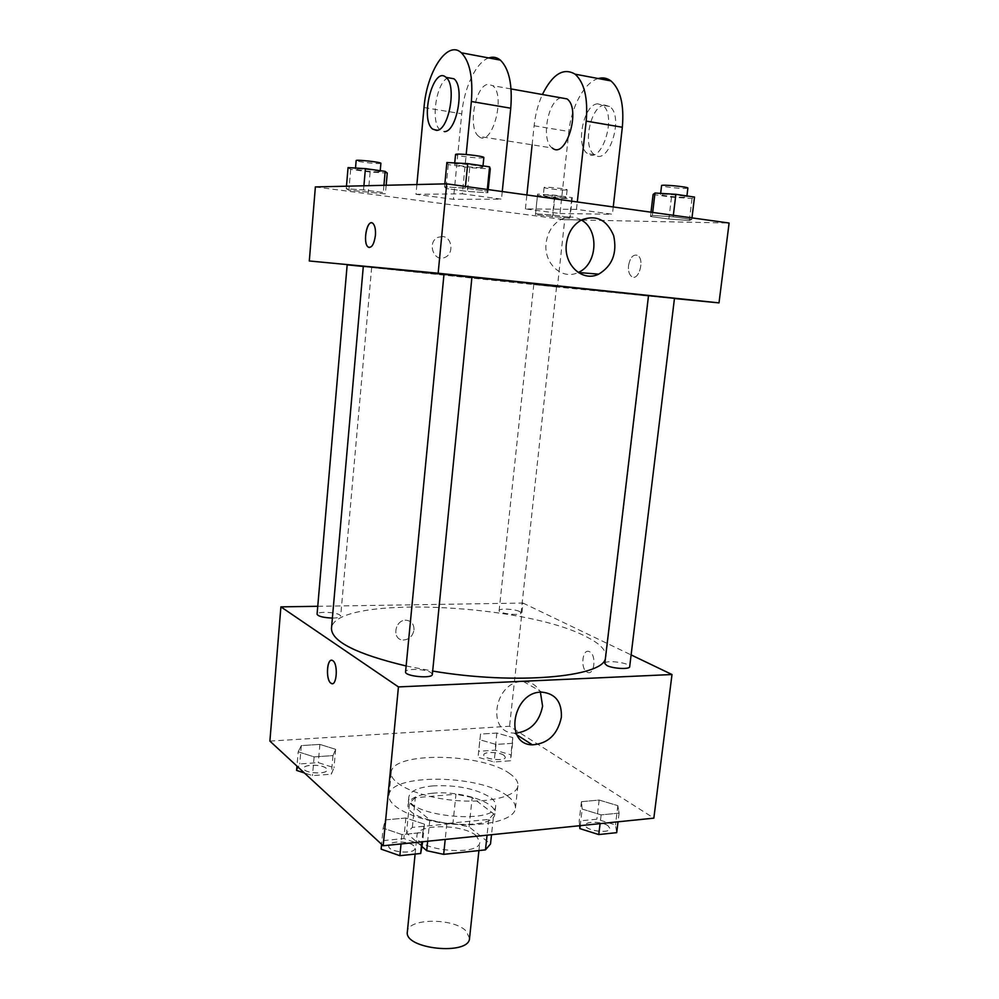 <?xml version="1.0" encoding="UTF-8"?>
<svg xmlns="http://www.w3.org/2000/svg" width="999" height="999" viewBox="0 0 999 999"><rect width="100%" height="100%" fill="white"/><g stroke="black" fill="none" stroke-linecap="round" stroke-linejoin="round"><path stroke-width="0.75" stroke-dasharray="5 3.75" d="M469.542 938.261L466.071 930.968C453.234 917.631 407.505 918.131 407.355 931.83M476.211 835.651C463.061 823.95 416.908 823.688 416.97 835.501C413.648 850.361 480.057 857.217 479.845 841.995L476.211 835.651M422.028 846.603L406.531 833.016L412.362 827.397L452.934 823.476L469.08 826.86L490.509 843.968M412.362 827.397L415.309 797.702L455.969 794.217L452.934 823.476M469.08 826.86L472.177 797.514L493.756 813.873L491.508 834.714M472.177 797.514L455.969 794.217M415.309 797.702L409.49 803.009L406.531 833.016M493.756 813.873L488.748 819.442L446.84 823.476L429.82 819.904L409.49 803.009M432.38 793.243C459.827 790.446 497.002 802.097 494.867 813.386C495.417 833.266 403.509 823.763 408.104 804.42C409.44 798.438 417.532 794.717 432.38 793.243M433.116 785.876C418.269 787.299 410.177 790.971 408.853 796.865C404.27 815.946 496.266 825.449 495.691 805.843C495.929 803.059 494.193 800.286 490.484 797.514C476.111 788.698 456.993 784.814 433.116 785.876M446.84 823.476L445.204 839.435M488.748 819.442L487.062 835.164M429.82 819.904L427.659 841.233M507.48 796.028C480.069 774.3 389.298 773.201 389.023 795.354C387.462 806.742 415.472 820.366 449.937 823.863C484.403 827.497 514.597 819.879 515.397 808.416C515.746 804.257 513.111 800.124 507.48 796.028M509.915 773.763C482.355 752.809 391.396 751.348 391.208 772.577C389.697 783.503 417.819 796.69 452.385 800.187C486.938 803.833 517.17 796.678 517.919 785.676C518.244 781.693 515.584 777.721 509.915 773.763M298.189 751.81L301.311 745.591L319.892 744.392L335.639 749.325L332.979 755.606L314.111 756.892L298.189 751.81L301.311 745.591L319.892 744.392L335.639 749.325L332.979 755.606L314.111 756.892L298.189 751.81L296.965 766.108M383.129 828.146L385.389 819.904L405.869 817.994L424.45 824.187L422.789 832.492L401.96 834.552L383.129 828.146L385.389 819.904L405.869 817.994L424.45 824.187L422.789 832.492L401.96 834.552L383.129 828.146L381.581 844.28M269.892 741.096L509.565 726.248L653.846 818.144M479.895 739.76L480.531 734.078L496.865 733.029L512.787 737.574L512.549 743.306L496.003 744.442L479.895 739.76L480.531 734.078L496.865 733.029L512.787 737.574L512.549 743.306L496.003 744.442L479.895 739.76L478.046 757.205L478.708 751.323L495.029 750.162L510.901 754.819L510.639 760.751L494.105 762L478.046 757.205M582.18 809.078L581.443 801.697L599.15 800.049L617.832 805.669L619.093 813.111L601.136 814.884L582.18 809.078L581.443 801.697L599.15 800.049L617.832 805.669L619.093 813.111L601.136 814.884L582.18 809.078L580.219 825.661M317.757 606.293L522.989 603.059L509.565 726.248M413.998 629.919C414.073 624.188 411.488 620.966 406.243 620.242C394.717 619.343 391.471 639.81 403.097 640.022C409.078 639.672 412.712 636.301 413.998 629.919C414.073 624.188 411.488 620.966 406.256 620.242C394.717 619.343 391.483 639.81 403.097 640.034C409.078 639.672 412.712 636.301 413.998 629.919M605.369 658.753L605.869 656.755C606.268 649.912 599.275 643.006 584.902 636.063C520.616 602.884 333.541 595.254 331.481 628.396M406.131 665.983L432.667 671.053M522.989 603.059L631.106 654.907M432.342 674.4L430.981 672.614C425.636 668.843 405.307 668.231 405.569 671.865M332.392 618.069C337.512 618.006 340.272 617.357 340.671 616.133L339.772 614.959C335.602 611.962 316.758 611.351 317.07 614.235M519.642 611.563C514.81 608.953 498.888 608.166 499.125 610.564C498.226 613.561 521.303 616.083 521.066 612.961L519.642 611.563M604.807 663.473C604.707 659.502 630.694 662.861 629.682 666.683M589.547 651.735L589.385 651.66C582.13 647.976 580.094 669.63 587.424 672.302C594.505 675.948 596.715 654.757 589.547 651.735L589.385 651.66C582.13 647.976 580.082 669.63 587.412 672.302C594.505 675.948 596.715 654.757 589.547 651.735M331.568 660.289L332.729 660.626C337.787 663.186 337.337 684.078 332.23 683.641M516.096 733.141L514.11 733.104C485.489 732.704 494.855 680.094 523.451 681.53C531.156 681.793 536.813 685.364 540.409 692.245M648.501 295.741L363.311 266.308M443.993 274.176L471.928 277.023M648.501 295.667L674.475 298.339M363.299 266.471L347.165 264.835M554.944 286.676L533.803 284.478L554.944 286.676M471.94 276.973L444.006 274.076M557.405 287.063L347.165 264.96L674.45 298.526L557.405 287.063L564.735 219.68L729.108 223.039M579.607 825.723L579.17 820.966L596.853 819.205L615.484 824.949L616.695 832.654M608.029 825.711C602.272 821.453 585.576 820.978 585.614 825.087C584.315 830.506 609.939 834.14 609.989 828.521L608.029 825.711M581.443 801.697L579.17 820.966M599.15 800.049L596.853 819.205M617.832 805.669L615.484 824.949M619.093 813.111L618.031 821.802M601.136 814.884L600.087 823.626M608.029 825.773C602.26 821.515 585.564 821.041 585.601 825.149C584.303 830.569 609.939 834.202 609.989 828.583L608.029 825.773M381.118 849.138L383.404 840.596L403.846 838.548L422.365 844.879M413.748 845.766C408.653 840.683 388.661 840.721 388.761 845.841C387.45 852.222 415.072 854.719 415.022 848.226L413.748 845.766M385.389 819.904L383.404 840.596M405.869 817.994L403.846 838.548M424.45 824.187L422.677 841.745M422.789 832.492L421.853 841.82M401.96 834.552L401.036 843.943M413.748 845.828C408.641 840.758 388.648 840.783 388.748 845.916C387.45 852.284 415.06 854.794 415.01 848.301L413.748 845.828M504.02 755.319C499.363 751.835 483.653 751.435 483.778 754.832C482.754 759.128 505.444 761.663 505.369 757.242L504.02 755.319M480.531 734.078L478.708 751.323M496.865 733.029L495.029 750.162M512.787 737.574L510.901 754.819M512.549 743.306L510.639 760.751M496.003 744.442L494.105 762M504.02 755.369C499.363 751.885 483.641 751.498 483.778 754.882C482.754 759.19 505.444 761.725 505.357 757.292L504.02 755.369M296.603 770.416L299.737 763.948L318.294 762.637L334.003 767.694L331.318 774.2L312.475 775.611L304.383 772.964M326.173 768.256C322.178 764.198 303.609 764.173 303.796 768.256C302.772 773.176 327.197 774.887 327.023 769.879L326.173 768.256M301.311 745.591L299.737 763.948M319.892 744.392L318.294 762.637M335.639 749.325L334.003 767.694M332.979 755.606L331.318 774.2M314.111 756.892L312.475 775.611M326.173 768.318C322.165 764.26 303.596 764.235 303.796 768.318C302.772 773.238 327.185 774.937 327.023 769.942L326.173 768.318M653.096 194.48L671.49 197.165L692.032 198.464L694.517 197.065M684.29 197.327C677.547 197.427 659.864 195.329 660.526 194.505C659.964 193.232 687.624 195.879 686.8 197.015L684.29 197.327M652.347 215.397L650.499 216.508L668.868 219.031L689.335 220.492L691.783 219.43L673.151 216.858L652.347 215.397L650.499 216.508L668.868 219.031L689.335 220.492L691.783 219.43L673.151 216.858L652.347 215.397L652.697 212.425M651.011 212.188L650.499 216.508M671.49 197.165L668.868 219.031M692.032 198.464L689.335 220.492M691.97 217.882L691.783 219.43M673.338 215.297L673.151 216.858M687.886 188.099L685.376 188.461C678.608 188.624 660.913 186.501 661.575 185.602M446.878 162.512L448.264 164.585L469.755 167.72L490.272 168.868M481.218 167.545C475.137 167.919 453.871 165.26 454.62 164.211C454.008 162.712 483.766 165.859 482.879 167.195L481.218 167.545M444.555 186.801L445.966 188.474L467.432 191.421L487.862 192.757L487.15 191.159L465.309 188.137L444.555 186.801L445.966 188.474L467.432 191.421L487.862 192.757L487.15 191.159L465.309 188.137L444.555 186.801L444.842 183.878M448.264 164.585L445.966 188.474M469.755 167.72L467.432 191.421M488.186 189.585L487.862 192.757M487.325 189.473L487.15 191.159M465.472 186.438L465.309 188.137M483.841 157.53L482.167 157.917C476.086 158.379 454.795 155.682 455.544 154.533M537.587 194.081L537.499 195.354L554.457 197.715L571.728 198.851L572.29 197.627L555.094 195.217L537.587 194.081L535.452 214.748L569.605 218.244L570.129 217.295L552.971 215.022L535.514 213.749L535.452 214.748L569.605 218.244L570.129 217.295L552.971 215.022L535.514 213.749M564.585 197.852C559.228 197.939 542.707 195.979 543.281 195.317C542.794 194.318 566.957 196.766 566.258 197.652L564.585 197.852M537.499 195.354L535.452 214.748M554.457 197.715L552.385 216.983M571.728 198.851L569.605 218.244M572.29 197.627L570.129 217.295M555.094 195.217L552.971 215.022M565.434 190.047C560.064 190.197 543.531 188.199 544.118 187.475C543.631 186.401 567.819 188.861 567.12 189.81L565.434 190.047M348.064 167.607L350.674 169.343L370.117 172.053L387.262 173.077M379.071 171.94C374.375 172.24 354.782 169.805 355.432 168.993C354.895 167.844 380.894 170.717 380.144 171.716L379.071 171.94M346.253 188.736L348.888 190.172L385.389 193.906L383.279 192.532L363.549 189.91L346.253 188.736L348.888 190.172L385.389 193.906L383.279 192.532L363.549 189.91L346.253 188.736L346.466 186.201M350.674 169.343L348.888 190.172M370.117 172.053L368.294 192.732M386.163 185.265L385.389 193.906M383.928 185.315L383.279 192.532M363.911 185.789L363.549 189.91M380.894 163.299L379.807 163.549C375.112 163.923 355.494 161.451 356.156 160.564M628.521 265.597C630.157 257.392 633.216 253.996 637.687 255.432C644.954 259.49 638.661 281.631 631.73 276.598C629.145 274.613 628.071 270.941 628.521 265.597C628.084 270.941 629.145 274.613 631.73 276.598C638.661 281.631 644.967 259.49 637.687 255.432C633.216 253.996 630.169 257.392 628.521 265.597M581.343 220.005C574.712 216.271 567.907 216.109 560.938 219.518C552.572 224.288 547.639 232.093 546.141 242.907C543.344 263.449 562.212 280.532 578.084 272.502L578.171 272.452M369.28 247.527C372.365 247.09 374.413 243.069 375.412 235.439C375.799 229.52 374.975 225.499 372.927 223.401L371.728 222.839M442.632 236.526L437.974 237.3C426.561 242.12 433.878 262.862 444.967 257.367C454.095 253.908 452.272 237.163 442.632 236.526C452.272 237.163 454.095 253.908 444.967 257.367C433.878 262.862 426.561 242.12 437.974 237.3L442.644 236.526M315.372 186.925L564.735 219.68M416.883 184.54L415.971 194.318L453.446 199.313L501.486 199.163L462.337 193.843L466.183 154.483M415.971 194.318L462.337 193.843M598.276 78.534C584.515 82.168 571.341 106.606 568.868 131.506L559.989 213.536L525.412 208.928L576.473 209.365L612.412 214.248L613.249 206.955M559.989 213.536L612.412 214.248M560.826 97.79C547.477 100.949 540.821 140.921 552.297 148.014L478.796 136.388C491.583 148.526 506.418 95.579 492.682 85.664L488.149 84.316C475.137 85.102 467.445 128.896 478.796 136.388M525.412 208.928L526.873 194.967M532.117 144.83L534.115 125.762C535.339 114.485 538.099 104.071 542.395 94.518M576.473 209.365L577.297 201.96M502.26 191.546L501.486 199.163M488.761 57.942C476.136 62.063 464.036 87.812 461.725 113.786L453.446 199.313M597.664 103.821C583.466 104.258 575.137 146.154 587.562 153.596C601.535 165.484 617.582 115.035 602.597 105.22L597.664 103.821M604.645 105.057C590.384 105.482 582.017 147.253 594.492 154.683C608.541 166.558 624.662 116.271 609.602 106.468L604.645 105.057M448.326 77.772C436.188 81.406 430.082 123.189 440.472 130.332L444.38 131.631M534.115 125.762L568.868 131.506M424.026 107.542L461.725 113.786M478.921 850.574L479.845 841.995M415.109 854.083L416.97 835.501M408.853 796.865L408.104 804.42M495.691 805.843L494.867 813.386M391.208 772.577L389.023 795.354M517.919 785.676L515.397 808.416M514.11 733.104L516.97 734.939M523.451 681.53L542.032 692.17M648.763 295.804L605.869 656.755M371.653 267.37L340.671 616.133M533.803 284.478L499.125 610.564M556.555 286.825L521.066 612.961M660.651 193.381L660.526 194.505M686.925 195.941L686.8 197.015M454.732 162.937L454.62 164.211M483.004 165.896L482.879 167.195M544.118 187.475L543.281 195.317M567.12 189.81L566.258 197.652M355.507 168.044L355.432 168.993M380.232 170.704L380.144 171.716M581.48 219.942L560.938 219.518M511.063 88.936L492.682 85.664M609.602 106.468L602.597 105.22M594.492 154.683L587.562 153.596M432.679 129.108L440.472 130.332"/><path stroke-width="1.5" d="M415.109 854.083L407.355 931.83C403.821 949.125 469.48 955.906 469.542 938.261L478.921 850.574M487.062 835.164L485.477 849.862L443.668 854.357L426.71 850.698L422.028 846.603M485.477 849.862L490.509 843.968L491.508 834.714M445.204 839.435L443.668 854.357M427.659 841.233L426.71 850.698M631.106 654.907L672.002 674.525L653.846 818.144L383.191 845.766L269.892 741.096L280.906 606.868L317.757 606.293M443.993 274.176L363.311 266.308L331.481 628.396C331.606 641.52 356.481 654.058 406.131 665.983M432.667 671.053C514.71 685.014 602.022 677.185 605.369 658.753M672.002 674.525L398.439 686.912L280.906 606.868M405.569 671.865C404.433 676.348 432.592 679.008 432.342 674.4L471.94 276.973L444.006 274.076L405.569 671.865M363.299 266.471L347.165 264.835L317.07 614.235C318.294 616.408 323.401 617.682 332.392 618.069M606.805 665.471L604.807 663.473L648.501 295.667L674.475 298.339L629.682 666.683C629.932 669.605 612.687 668.706 606.805 665.471M398.439 686.912L383.191 845.766M561.376 717.195C557.642 734.502 547.976 743.718 532.405 744.842C503.346 744.567 512.999 690.833 542.032 692.17C555.469 693.631 561.913 701.972 561.376 717.195M332.23 683.641L330.869 683.179C325.274 679.57 327.148 656.568 332.717 660.626C338.474 663.673 336.738 687.449 331.081 683.316L330.869 683.179C325.949 680.094 326.548 659.889 331.568 660.289M540.409 692.245L542.594 706.131C539.373 722.027 530.544 731.031 516.096 733.141M471.928 277.023L648.501 295.741M309.303 260.976L438.149 273.227L309.303 260.976L315.372 186.925L446.728 183.841L438.149 273.227L719.005 302.884L438.149 273.227M719.005 302.884L674.45 298.526L719.005 302.884L729.108 223.039L446.728 183.841M618.031 821.802L616.695 832.654L598.763 834.565L579.87 828.621L579.607 825.723M580.219 825.661L579.87 828.621M600.087 823.626L598.763 834.565M422.677 841.745L420.691 853.483L399.887 855.693L381.118 849.138L381.581 844.28M421.853 841.82L420.691 853.483M401.036 843.943L399.887 855.693M304.383 772.964L296.603 770.416L296.965 766.108M691.97 217.882L694.517 197.065L675.873 194.318L654.982 193.032L653.096 194.48L651.011 212.188M654.982 193.032L652.697 212.425M675.873 194.318L673.338 215.297M660.651 193.381L661.575 185.602C661.038 184.228 688.711 186.863 687.886 188.099L686.925 195.941M488.186 189.585L490.272 168.868L489.585 166.858L467.707 163.636L446.878 162.512L444.842 183.878M489.585 166.858L487.325 189.473M467.707 163.636L465.472 186.438M454.732 162.937L455.544 154.533C454.957 152.909 484.74 156.069 483.841 157.53L483.004 165.896M386.163 185.265L387.262 173.077L385.177 171.391L365.409 168.619L348.064 167.607L346.466 186.201M385.177 171.391L383.928 185.315M365.409 168.619L363.911 185.789M355.507 168.044L356.156 160.564C355.619 159.328 381.643 162.213 380.894 163.299L380.232 170.704M566.383 243.881C567.932 232.804 572.964 224.825 581.48 219.942C596.228 214.473 606.955 219.743 613.686 235.739C617.32 253.084 612.337 265.884 598.726 274.138C582.592 282.367 563.473 264.897 566.383 243.881M578.171 272.452C597.414 264.785 599.675 229.77 581.343 220.005M375.412 235.439C374.038 244.555 371.591 248.401 368.082 246.978C362.3 242.844 367.332 218.107 372.927 223.401C374.962 225.499 375.786 229.52 375.412 235.439M371.728 222.839C366.246 221.591 362.974 243.444 368.082 246.978L369.28 247.527M552.297 148.014C565.896 159.99 581.568 108.729 566.97 98.889L560.826 97.79M526.873 194.967L532.117 144.83M577.297 201.96L586.188 121.091L622.327 127.26C624.275 104.82 620.479 89.373 610.926 80.907C607.055 78.034 602.847 77.235 598.276 78.534M542.395 94.518C552.572 74.088 563.473 67.308 575.112 74.176C584.415 82.68 588.099 98.327 586.188 121.091M466.183 154.483L471.366 101.498L510.751 108.217L502.26 191.546M510.751 108.217C512.587 84.765 509.128 68.731 500.374 60.127C496.828 57.218 492.957 56.493 488.761 57.942M613.249 206.955L622.327 127.26M444.38 131.631C456.693 132.118 465.059 86.676 453.921 78.771L448.326 77.772M471.366 101.498C473.151 77.672 469.817 61.439 461.363 52.797C447.452 39.56 426.735 71.653 424.026 107.542L416.883 184.54M436.563 130.394L432.679 129.108C419.53 119.718 433.241 65.272 446.029 77.373C457.092 85.277 448.776 130.869 436.563 130.394M516.97 734.939L532.405 744.842M598.726 274.138L578.259 272.515M566.97 98.889L511.063 88.936M446.029 77.373L453.921 78.771M575.112 74.176L610.926 80.907M461.363 52.797L500.374 60.127"/></g></svg>
